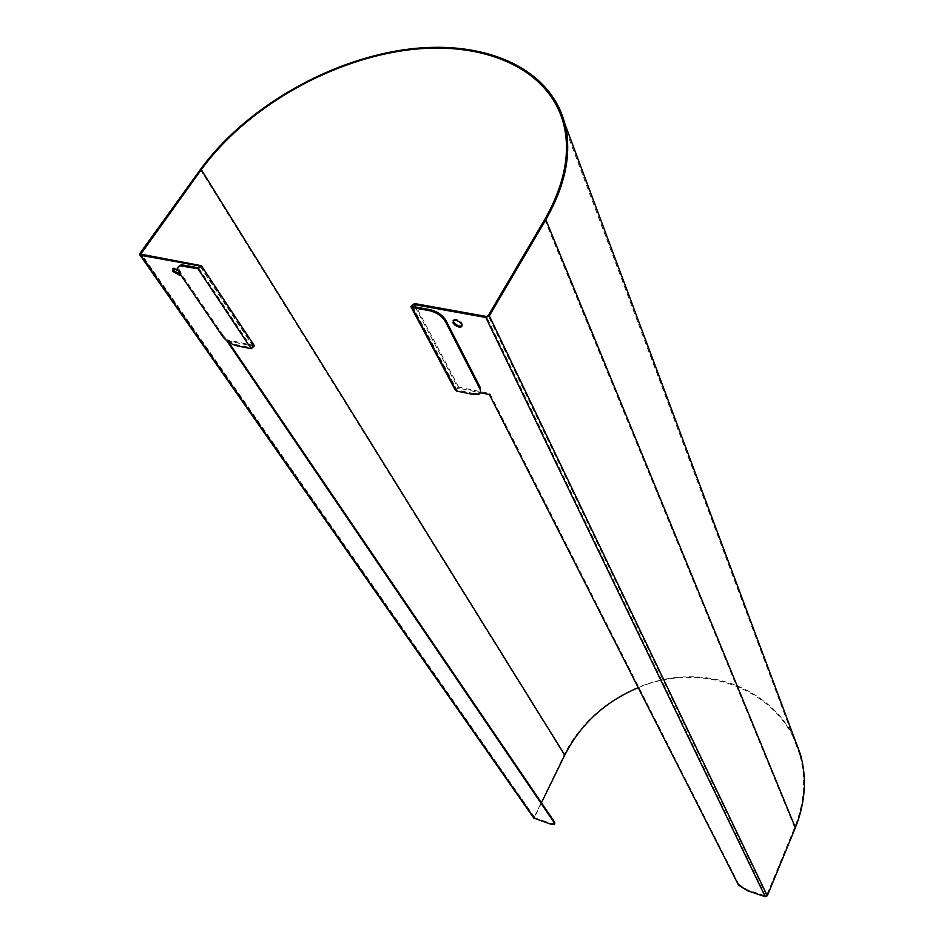 <?xml version="1.0" encoding="UTF-8"?>
<svg xmlns="http://www.w3.org/2000/svg" width="944" height="944" viewBox="0 0 944 944"><rect width="100%" height="100%" fill="white"/><g stroke="black" fill="none" stroke-linecap="round" stroke-linejoin="round"><path stroke-width="0.71" stroke-dasharray="4.72 3.54" d="M738.538 885.118L738.833 884.41L747.648 889.956L765.537 895.998L766.563 895.537L794.647 827.475C804.559 802.553 806.235 778.222 799.686 754.492C782.47 689.781 702.442 660.009 638.25 687.692M738.833 884.41L489.877 393.554L458.678 387.17L455.256 390.108M462.171 325.892C462.831 322.317 460.283 320.063 454.501 319.096L453.167 320.394M489.877 393.554L489.322 394.521M541.443 802.754L534.422 817.693L550.411 823.251L554.801 823.675M226.749 340.701L252.957 346.07L251.788 347.84L237.286 344.855L236.696 345.74M178.074 270.574L180.174 272.71L180.693 274.834M254.266 345.575L226.949 339.746L228.46 341.976M226.949 339.746L226.359 340.619M180.457 274.48C181.791 271.73 179.584 269.488 173.838 267.766L172.799 268.769M473.286 394.498L473.853 393.53L478.596 393.565L480.449 392.48M222.56 336.324L223.15 335.45C226.82 340.147 231.528 343.286 237.286 344.855M223.15 335.45L179.856 271.778L179.23 272.674M178.44 266.621L179.856 271.778M473.853 393.53L456.99 390.061L456.4 389.601L458.111 388.126L480.366 392.692M794.506 738.468C774.705 696.896 727.671 673.166 679.538 677.178C631.347 681.261 585.221 712.106 564.134 754.881L533.785 818.082M747.648 889.956L747.341 890.664M458.678 387.17L414.487 303.531M765.537 895.998L486.431 316.464M550.092 823.911L550.411 823.251M252.957 346.07L200.317 266.704M251.788 347.84L198.559 267.813M534.752 817.952L141.211 254.42M200.47 265.075L253.535 345.185M412.646 306.517L456.99 390.061M415.171 306.977L458.111 388.126M140.031 253.204L533.797 816.879M534.434 817.091L141.742 254.514M200.388 169.519L564.134 754.881M794.647 827.475L544.7 219.551M766.563 895.537L488.19 315.638M453.899 320.099L454.501 319.096M173.2 268.662L173.838 267.766M478.042 394.545L478.596 393.565M253.405 346.389L200.281 266.291M412.127 306.222L456.4 389.601M534.422 817.693L140.868 254.255M799.686 754.492L563.698 124.266"/><path stroke-width="1.42" d="M430.322 309.715L429.709 310.718C436.753 312.499 441.981 316.122 445.415 321.621L446.028 320.606C442.594 315.119 437.355 311.485 430.322 309.715L412.646 306.517L412.044 306.068L413.873 304.523L485.83 317.479L765.242 896.717L747.341 890.664L738.538 885.118L489.322 394.521L480.366 392.692M201.379 265.701L197.921 268.721L180.316 265.878C177.165 266.538 176.811 268.816 179.23 272.674L222.56 336.324C226.218 341.032 230.938 344.171 236.696 345.74L251.198 348.725L254.432 345.823L201.379 265.701L140.786 254.137L201.284 169.649C245.062 109.374 326.246 61.903 403.466 50.575C480.484 39.329 548.877 66.835 563.698 124.266C570.742 153.129 564.406 184.894 544.7 219.551L488.19 315.638L486.431 316.464L414.487 303.531L410.829 306.611L412.032 307.52L456.424 391.028L473.286 394.498L478.042 394.545C480.649 393.672 481.251 391.736 479.859 388.751L445.415 321.621M453.167 320.394L454.182 322.86L456.4 324.771L459.763 326.164L462.171 325.892M554.742 823.805L554.706 822.283L554.482 824.336L550.092 823.911L533.785 818.082L139.889 254.974M554.388 822.944L226.749 340.701M485.83 317.479L489.334 315.851L545.833 219.716C565.621 184.894 571.981 152.975 564.925 123.971C550.045 66.163 481.228 38.48 403.772 49.784C326.105 61.159 244.449 108.902 200.388 169.519L140.031 253.204L139.724 254.75L140.562 255.305L199.833 265.984L198.559 267.813L183.502 265.087L180.953 264.969L178.44 266.621M180.693 274.834L179.785 275.377L172.811 271.353L173.2 268.662L178.074 270.574M228.46 341.976L554.706 822.283M461.84 324.476L460.849 327.19L459.162 327.167L455.161 325.338L452.896 322.836L453.899 320.099L455.598 320.134L458.961 321.526L461.84 324.476M172.799 268.769L173.448 270.456L180.457 274.48M480.449 392.48L480.413 387.772L479.859 388.751M429.709 310.718L412.032 307.52M446.028 320.606L480.413 387.772M410.994 306.93L455.256 390.108L456.424 391.028M638.25 687.692C605.151 701.616 580.654 724.072 564.772 755.082L541.443 802.754M765.242 896.717L767.295 895.785L795.379 827.699C805.326 802.671 807.026 778.222 800.453 754.374L794.506 738.468M200.317 266.704L199.833 265.984M140.562 255.305L534.434 818.613M182.853 265.996L183.502 265.087M413.873 304.523L415.171 306.977M251.198 348.725L197.921 268.721M141.742 254.514L140.939 253.37M564.772 755.082L201.284 169.649M545.833 219.716L795.379 827.699M489.334 315.851L767.295 895.785M460.849 327.19L461.451 326.176M179.785 275.377L180.41 274.492M180.316 265.878L180.953 264.969M800.453 754.374L564.925 123.971"/></g></svg>
